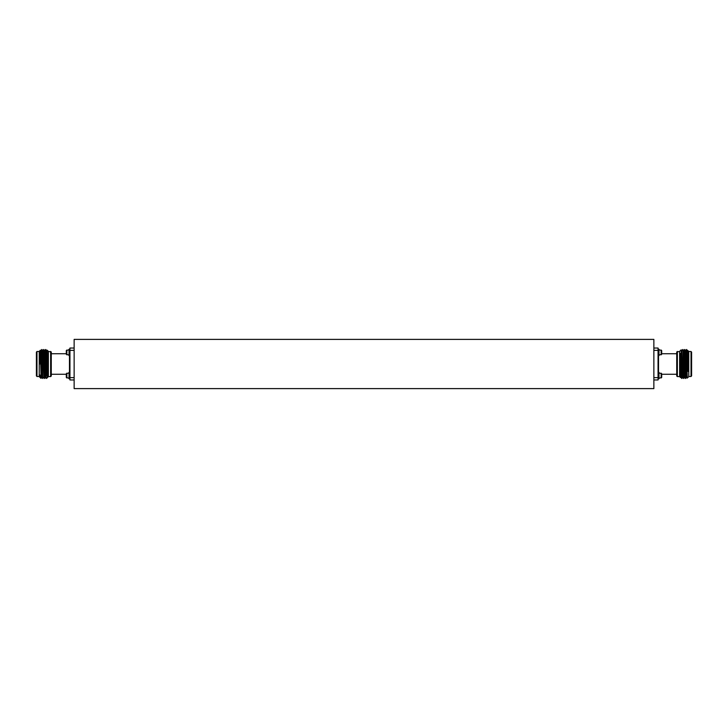 <?xml version="1.0" encoding="UTF-8"?>
<svg xmlns="http://www.w3.org/2000/svg" width="728" height="728" viewBox="0 0 728 728"><rect width="100%" height="100%" fill="white"/><g stroke="black" fill="none" stroke-linecap="round" stroke-linejoin="round"><path stroke-width="1.09" d="M74.138 339.394L74.138 388.606L653.862 388.606L653.862 339.394L74.138 339.394M50.642 351.415L50.642 376.585L51.269 376.003L51.269 351.997L48.376 351.415L48.376 376.622L47.102 377.896L45.564 349.531L46.528 374.165M36.973 351.497L36.4 352.125L36.4 375.876L36.973 376.503L36.973 351.497L39.23 351.497M39.23 364L39.23 351.378L40.413 350.204L40.75 350.796L41.714 377.204L41.023 378.405L39.23 376.622L39.23 364M41.087 377.641L40.713 364C40.513 346.2 40.313 346.2 40.104 364M46.947 356.356L47.129 350.141L48.376 351.378M46.838 364C47.038 346.119 47.238 346.119 47.447 364L47.784 377.068M42.679 350.796L43.88 377.213L42.916 350.787L41.96 349.54L42.67 378.469L41.705 349.531L40.968 350.796L41.705 377.213M45.254 356.356L45.555 349.54L44.827 350.796L45.809 377.213L44.854 378.46L45.154 371.644M43.88 349.531L44.845 378.469L43.88 349.531M45.791 377.204L46.528 378.469L47.102 377.896M47.393 376.522L47.129 377.859M46.647 375.684L46.719 371.644M39.831 376.986L39.831 374.929L40.24 377.614M43.635 377.213L42.925 378.46M44.845 350.787L45.564 377.213M47.72 377.204L46.528 350.787L47.493 377.213M47.611 376.212L47.648 375.575M39.831 374.929L40.004 377.204M74.138 350.368L69.943 350.368L69.943 348.048L74.138 348.048M69.943 350.368L69.943 377.632L74.138 377.632M74.138 379.952L69.943 379.952L69.943 377.632M658.057 353.271A0.464 0.464 0 0 0 658.521 353.735M658.057 374.729A0.464 0.464 0 0 1 658.521 374.265M680.698 371.644L681.308 371.644M659.877 350.004L661.697 350.568L661.697 353.735L676.731 353.735M661.697 374.265L661.697 377.432L661.697 374.265L676.731 374.265M677.359 351.415L677.359 376.585L676.731 376.003L676.731 351.997L679.624 351.415L681.162 349.84L681.708 378.469L681.472 364.091M677.359 376.585L679.624 376.585L680.553 377.55L680.216 353.344L681.472 374.301M688.77 351.497L691.027 351.497L691.027 376.503L688.77 376.503M691.027 351.497L691.6 352.125L691.6 375.876L691.027 376.503M687.896 350.514L688.169 361.534L687.742 350.787L688.77 351.378L688.77 376.622L687.287 378.096L686.531 349.531L686.222 356.356M686.531 349.531L687.514 350.796L687.241 355.228M685.822 378.46L684.593 349.54L685.567 378.469L686.55 377.204L685.567 350.787L686.522 349.54M682.91 377.204L681.708 350.787L682.673 377.213L683.628 378.46L682.919 349.531L683.883 378.469L684.62 377.204L683.638 350.787L684.593 349.54M681.708 378.469L680.98 377.204L680.744 373.346L680.216 353.344M685.567 378.469L684.839 377.204L684.602 373.346L683.883 350.787M686.913 359.186L686.777 349.531M679.624 376.622L679.624 351.378M688.169 361.534L688.169 371.435L686.913 350.942M687.742 350.787L688.169 371.435M687.623 351.788L687.45 356.356M686.531 377.213L685.812 350.787M681.954 350.787L682.664 349.54M681.281 371.644L680.744 377.213L680.216 361.998M681.035 371.644L680.871 376.212M653.862 348.048L658.057 348.048L658.057 350.368L653.862 350.368M653.862 377.632L658.057 377.632L658.057 379.952L653.862 379.952M658.057 377.632L658.057 350.368M66.303 353.735L66.303 350.568L66.303 353.735L51.269 353.735M66.303 377.432L66.303 373.719L66.303 377.432L68.123 377.996M69.943 355.61L69.033 355.61L69.033 349.231L69.943 349.231M66.303 354.281L66.303 350.568L66.303 354.281L68.123 354.845M68.123 350.004L66.303 350.568M69.943 378.769L69.033 378.769L69.033 372.39L69.943 372.39M68.123 373.155L66.303 373.719M661.697 350.568L661.697 353.735M658.057 349.231L658.967 349.231L658.967 355.61L658.057 355.61M661.697 354.281L659.877 354.845M658.057 372.39L658.967 372.39L658.967 378.769L658.057 378.769M659.877 373.155L661.697 373.719L661.697 377.432L659.877 377.996M661.697 373.719L661.697 377.432M69.478 372.39L69.478 355.61M658.521 355.61L658.521 372.39M66.849 354.845L66.849 350.004M66.849 377.996L66.849 373.155M661.151 350.004L661.151 354.845M661.151 373.155L661.151 377.996M47.202 371.644L46.456 371.644M39.23 376.503L36.973 376.503M50.642 376.585L48.376 376.585M66.303 374.265L51.269 374.265M44.608 350.796L43.889 349.54M46.537 350.796L45.819 349.54M41.933 377.204L42.661 378.46M42.897 350.796L43.625 349.54M43.862 377.204L44.59 378.46M46.756 350.796L47.129 350.141M686.768 377.204L687.278 378.096M685.585 350.796L684.857 349.54M683.656 350.796L682.928 349.54M682.691 377.204L681.963 378.46M681.726 350.796L681.171 349.84M69.033 349.959L68.123 349.959M69.033 354.882L68.123 354.882M69.033 373.118L68.123 373.118M69.033 378.041L68.123 378.041M658.967 349.959L659.877 349.959M658.967 354.882L659.877 354.882M658.967 373.118L659.877 373.118M658.967 378.041L659.877 378.041"/></g></svg>
